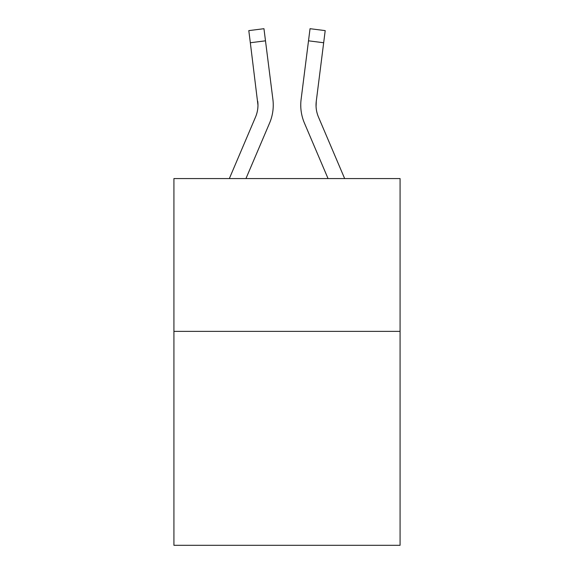 <?xml version="1.0" encoding="UTF-8"?>
<svg xmlns="http://www.w3.org/2000/svg" width="574" height="574" viewBox="0 0 574 574"><rect width="100%" height="100%" fill="white"/><g stroke="black" fill="none" stroke-linecap="round" stroke-linejoin="round"><path stroke-width="0.86" d="M400.078 331.377L400.078 545.3L173.922 545.3L173.922 178.571L400.078 178.571L400.078 331.377L173.922 331.377M245.945 178.571L269.586 123.058A45.841 45.841 0 0 0 272.887 99.352L265.489 40.826L250.329 42.741L248.8 30.616L263.961 28.7L265.489 40.826M272.657 97.523L272.887 99.352M328.055 178.571L304.414 123.058A45.841 45.841 0 0 1 301.113 99.352L310.039 28.7L325.2 30.616L323.671 42.741L308.511 40.826M344.658 178.571L318.477 117.074A30.558 30.558 0 0 1 316.274 101.268L316.066 106.592L316.274 101.268L316.066 106.592L316.274 101.268L316.066 106.592L316.274 101.268L316.066 106.592L316.274 101.268L316.066 106.592L316.274 101.268L316.066 106.592L316.274 101.268L316.066 106.592L316.274 101.268L316.066 106.592L316.274 101.268L316.066 106.592L316.274 101.268L316.066 106.592L316.274 101.268L316.066 106.592L316.274 101.268L316.066 106.592L316.274 101.268L316.066 106.592L316.274 101.268L316.066 106.592L316.274 101.268L316.066 106.592L316.274 101.268L316.066 106.592L316.274 101.268L316.066 106.592L316.274 101.268L316.066 106.592L316.274 101.268L316.066 106.592L316.274 101.268L316.066 106.592L316.274 101.268L316.066 106.592L316.274 101.268L323.671 42.741M318.477 117.074A30.558 30.558 0 0 1 316.03 105.157L316.274 101.268L316.03 105.157A30.558 30.558 0 0 0 318.477 117.074A30.558 30.558 0 0 1 316.03 105.157A30.558 30.558 0 0 0 318.477 117.074A30.558 30.558 0 0 1 316.03 105.157A30.558 30.558 0 0 0 318.477 117.074A30.558 30.558 0 0 1 316.03 105.157A30.558 30.558 0 0 0 318.477 117.074A30.558 30.558 0 0 1 316.03 105.157A30.558 30.558 0 0 0 318.477 117.074A30.558 30.558 0 0 1 316.03 105.157A30.558 30.558 0 0 0 318.477 117.074A30.558 30.558 0 0 1 316.03 105.157A30.558 30.558 0 0 0 318.477 117.074A30.558 30.558 0 0 1 316.03 105.157A30.558 30.558 0 0 0 318.477 117.074A30.558 30.558 0 0 1 316.03 105.157A30.558 30.558 0 0 0 318.477 117.074A30.558 30.558 0 0 1 316.03 105.157A30.558 30.558 0 0 0 318.477 117.074A30.558 30.558 0 0 1 316.03 105.157A30.558 30.558 0 0 0 318.477 117.074A30.558 30.558 0 0 1 316.03 105.157A30.558 30.558 0 0 0 318.477 117.074A30.558 30.558 0 0 1 316.03 105.157A30.558 30.558 0 0 0 318.477 117.074A30.558 30.558 0 0 1 316.03 105.157A30.558 30.558 0 0 0 318.477 117.074M229.342 178.571L255.523 117.074A30.558 30.558 0 0 0 257.97 105.157L250.329 42.741M255.523 117.074A30.558 30.558 0 0 0 257.97 105.157A30.558 30.558 0 0 1 255.523 117.074A30.558 30.558 0 0 0 257.97 105.157A30.558 30.558 0 0 1 255.523 117.074A30.558 30.558 0 0 0 257.97 105.157A30.558 30.558 0 0 1 255.523 117.074A30.558 30.558 0 0 0 257.97 105.157A30.558 30.558 0 0 1 255.523 117.074A30.558 30.558 0 0 0 257.97 105.157A30.558 30.558 0 0 1 255.523 117.074A30.558 30.558 0 0 0 257.97 105.157L257.726 101.268A30.558 30.558 0 0 1 255.523 117.074M300.805 107.338L300.754 105.078M301.113 99.352L301.343 97.523"/></g></svg>
